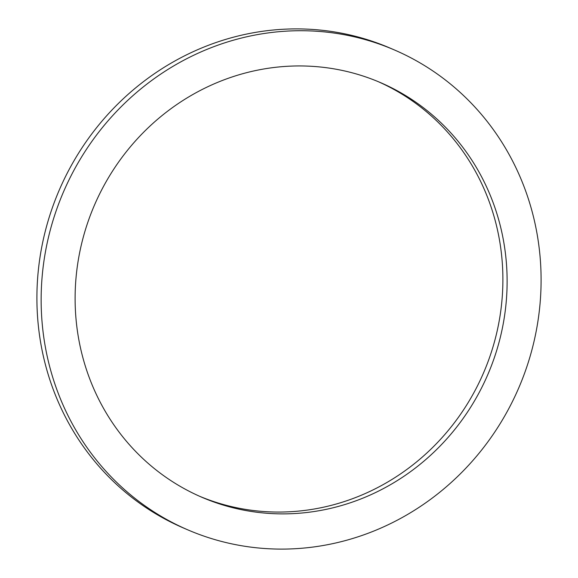<?xml version="1.0" encoding="UTF-8"?>
<svg xmlns="http://www.w3.org/2000/svg" width="578" height="578" viewBox="0 0 578 578"><rect width="100%" height="100%" fill="white"/><g stroke="black" fill="none" stroke-linecap="round" stroke-linejoin="round"><path stroke-width="0.87" d="M189.006 491.184A225.745 214.156 113.3 0 0 201.83 497.246A225.745 214.156 113.3 0 0 484.74 381.429A225.745 214.156 113.3 0 0 393.228 88.636A225.745 214.156 113.3 0 0 380.396 82.575A225.745 214.156 113.3 0 0 97.487 198.391A225.745 214.156 113.3 0 0 189.006 491.184M199.721 496.321A225.745 214.156 113.3 0 0 481.026 378.511A225.745 214.156 113.3 0 0 388.994 86.816A225.745 214.156 113.3 0 0 378.279 81.679M394.442 49.968L390.208 48.147A261.242 247.832 113.3 0 0 62.807 182.171A261.242 247.832 113.3 0 0 168.718 521.016A261.242 247.832 113.3 0 0 183.558 528.032L187.792 529.853A261.242 247.832 113.3 0 0 515.193 395.829A261.242 247.832 113.3 0 0 409.282 56.984A261.242 247.832 113.3 0 0 394.442 49.968A261.242 247.832 113.3 0 0 67.041 183.999A261.242 247.832 113.3 0 0 172.945 522.837A261.242 247.832 113.3 0 0 187.792 529.853"/></g></svg>
